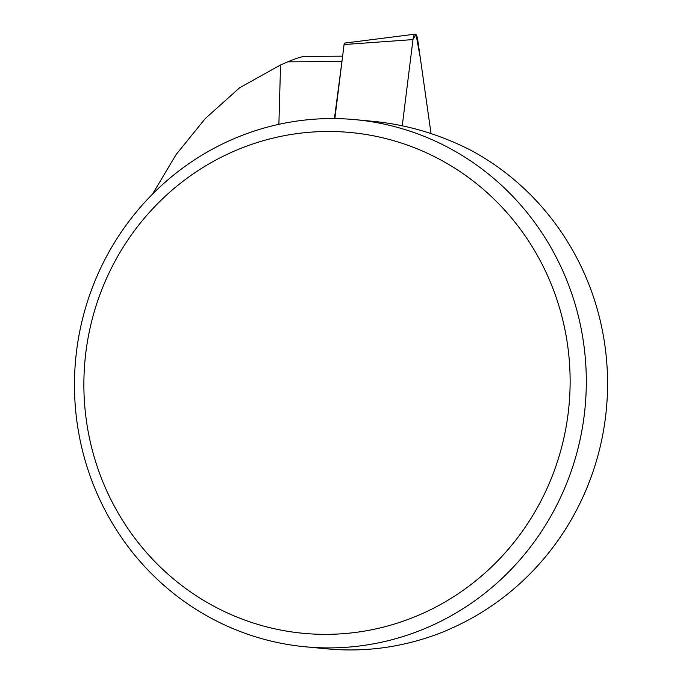 <?xml version="1.0" encoding="UTF-8"?>
<svg xmlns="http://www.w3.org/2000/svg" width="683" height="683" viewBox="0 0 683 683"><rect width="100%" height="100%" fill="white"/><g stroke="black" fill="none" stroke-linecap="round" stroke-linejoin="round"><path stroke-width="1.02" d="M152.497 194.143L176.137 154.529L205.25 118.586L239.631 87.774L280.551 64.962L278.886 124.332M450.131 148.535A264.748 255.843 -84.6 0 0 355.271 119.662A264.748 255.843 -84.6 0 0 75.676 359.19A264.748 255.843 -84.6 0 0 305.514 646.81A264.748 255.843 -84.6 0 0 319.764 647.74A264.748 255.843 -84.6 0 0 577.434 450.712A264.748 255.843 -84.6 0 0 450.131 148.535M305.514 646.81L327.114 648.85A264.748 255.843 -84.6 0 0 391.402 646.519L395.611 645.734A264.748 255.843 95.4 0 0 448.031 629.871L450.712 628.625A264.748 255.843 95.4 0 0 607.324 395.38A264.748 255.843 95.4 0 0 471.39 150.542C439.741 134.372 407.068 124.648 373.345 121.369L355.271 119.662M334.439 118.577L342.439 57.654M280.551 64.962L287.731 61.863C294.322 59.054 299.624 57.252 303.636 56.45L342.627 56.16M341.543 61.496L287.731 61.863M316.912 634.2A251.506 243.054 -84.6 0 0 542.422 264.919A251.506 243.054 -84.6 0 0 121.676 249.628A251.506 243.054 -84.6 0 0 316.912 634.2M431.041 133.578L417.757 40.024A10.51 2.689 89 0 0 415.162 34.15A10.51 2.689 89 0 0 412.984 39.58L402.261 125.783L413.01 39.375L416.041 34.602L420.258 57.62L431.041 133.578M415.162 34.15L344.65 43.089A2.826 0.726 89 0 0 344.07 44.549L334.858 118.586M344.07 44.549L412.984 39.58"/></g></svg>
